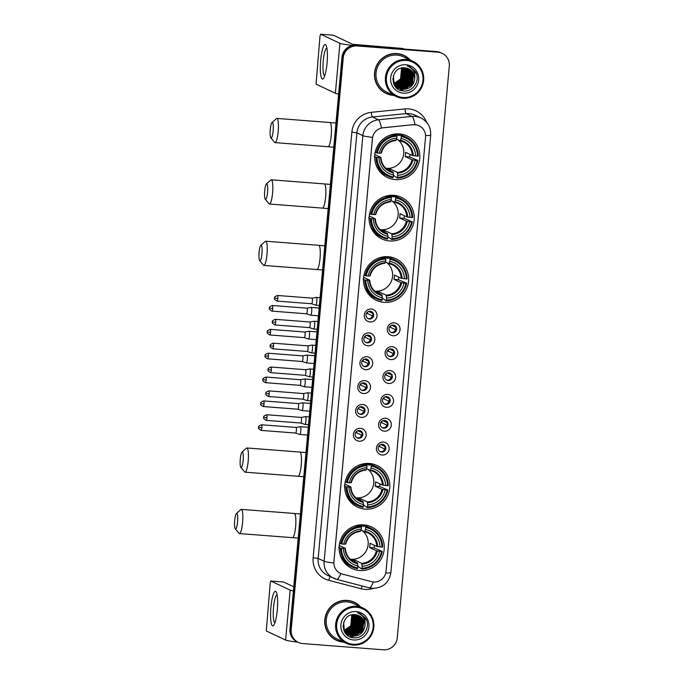 <?xml version="1.0" encoding="UTF-8"?>
<svg xmlns="http://www.w3.org/2000/svg" width="684" height="684" viewBox="0 0 684 684"><rect width="100%" height="100%" fill="white"/><g stroke="black" fill="none" stroke-linecap="round" stroke-linejoin="round"><path stroke-width="1.03" d="M363.768 524.876A22.974 22.495 115.2 0 0 339.922 541.95A22.974 22.495 115.2 0 0 351.901 568.481A22.974 22.495 115.2 0 0 359.613 570.516A22.974 22.495 115.2 0 0 383.45 553.441A22.974 22.495 115.2 0 0 371.472 526.911A22.974 22.495 115.2 0 0 363.768 524.876M393.753 195.325A22.974 22.495 115.2 0 0 369.916 212.391A22.974 22.495 115.2 0 0 381.894 238.921A22.974 22.495 115.2 0 0 389.606 240.965A22.974 22.495 115.2 0 0 413.444 223.89A22.974 22.495 115.2 0 0 401.465 197.36A22.974 22.495 115.2 0 0 393.753 195.325M388.17 256.722A22.974 22.495 115.2 0 0 364.333 273.788A22.974 22.495 115.2 0 0 376.311 300.327A22.974 22.495 115.2 0 0 384.015 302.362A22.974 22.495 115.2 0 0 407.852 285.288A22.974 22.495 115.2 0 0 395.874 258.757A22.974 22.495 115.2 0 0 388.17 256.722M369.351 463.478A22.974 22.495 115.2 0 0 345.514 480.544A22.974 22.495 115.2 0 0 357.493 507.083A22.974 22.495 115.2 0 0 365.196 509.118A22.974 22.495 115.2 0 0 389.042 492.044A22.974 22.495 115.2 0 0 377.064 465.513A22.974 22.495 115.2 0 0 369.351 463.478M399.345 133.927A22.974 22.495 115.2 0 0 375.507 150.993A22.974 22.495 115.2 0 0 387.486 177.524A22.974 22.495 115.2 0 0 395.19 179.567A22.974 22.495 115.2 0 0 419.027 162.493A22.974 22.495 115.2 0 0 407.048 135.962A22.974 22.495 115.2 0 0 399.345 133.927M370.053 321.967A6.498 6.37 -64.8 0 1 364.281 315.016A6.498 6.37 -64.8 0 1 371.232 309.048A6.498 6.37 -64.8 0 1 377.004 315.999A6.498 6.37 -64.8 0 1 370.053 321.967M370.198 311.254A3.899 3.822 115.2 0 0 368.189 318.659A3.899 3.822 115.2 0 0 373.541 316.111A3.899 3.822 115.2 0 0 370.198 311.254M367.881 345.822A6.498 6.37 -64.8 0 1 362.11 338.871A6.498 6.37 -64.8 0 1 369.061 332.903A6.498 6.37 -64.8 0 1 374.832 339.854A6.498 6.37 -64.8 0 1 367.881 345.822M368.026 335.109A3.899 3.822 115.2 0 0 366.017 342.513A3.899 3.822 115.2 0 0 371.369 339.965A3.899 3.822 115.2 0 0 368.026 335.109M365.718 369.668A6.498 6.37 -64.8 0 1 359.938 362.725A6.498 6.37 -64.8 0 1 366.889 356.757A6.498 6.37 -64.8 0 1 372.669 363.7A6.498 6.37 -64.8 0 1 365.718 369.668M365.854 358.963A3.899 3.822 115.2 0 0 363.845 366.368A3.899 3.822 115.2 0 0 369.198 363.811A3.899 3.822 115.2 0 0 365.854 358.963M363.546 393.522A6.498 6.37 -64.8 0 1 357.766 386.571A6.498 6.37 -64.8 0 1 364.717 380.612A6.498 6.37 -64.8 0 1 370.497 387.554A6.498 6.37 -64.8 0 1 363.546 393.522M363.691 382.818A3.899 3.822 115.2 0 0 361.674 390.222A3.899 3.822 115.2 0 0 367.034 387.666A3.899 3.822 115.2 0 0 363.691 382.818M361.374 417.377A6.498 6.37 -64.8 0 1 355.594 410.426A6.498 6.37 -64.8 0 1 362.546 404.458A6.498 6.37 -64.8 0 1 368.325 411.409A6.498 6.37 -64.8 0 1 361.374 417.377M361.52 406.672A3.899 3.822 115.2 0 0 359.502 414.077A3.899 3.822 115.2 0 0 364.863 411.52A3.899 3.822 115.2 0 0 361.52 406.672M359.203 441.231A6.498 6.37 -64.8 0 1 353.423 434.28A6.498 6.37 -64.8 0 1 360.374 428.312A6.498 6.37 -64.8 0 1 366.154 435.263A6.498 6.37 -64.8 0 1 359.203 441.231M359.348 430.527A3.899 3.822 115.2 0 0 357.33 437.931A3.899 3.822 115.2 0 0 362.691 435.375A3.899 3.822 115.2 0 0 359.348 430.527M393.069 335.75A6.498 6.37 -64.8 0 1 387.289 328.799A6.498 6.37 -64.8 0 1 394.24 322.831A6.498 6.37 -64.8 0 1 400.02 329.782A6.498 6.37 -64.8 0 1 393.069 335.75M393.214 325.045A3.899 3.822 115.2 0 0 391.197 332.45A3.899 3.822 115.2 0 0 396.558 329.893A3.899 3.822 115.2 0 0 393.214 325.045M390.897 359.604A6.498 6.37 -64.8 0 1 385.118 352.653A6.498 6.37 -64.8 0 1 392.069 346.685A6.498 6.37 -64.8 0 1 397.849 353.637A6.498 6.37 -64.8 0 1 390.897 359.604M391.043 348.9A3.899 3.822 115.2 0 0 389.025 356.304A3.899 3.822 115.2 0 0 394.386 353.748A3.899 3.822 115.2 0 0 391.043 348.9M388.726 383.459A6.498 6.37 -64.8 0 1 382.946 376.508A6.498 6.37 -64.8 0 1 389.906 370.54A6.498 6.37 -64.8 0 1 395.677 377.491A6.498 6.37 -64.8 0 1 388.726 383.459M388.871 372.754A3.899 3.822 115.2 0 0 386.853 380.159A3.899 3.822 115.2 0 0 392.214 377.602A3.899 3.822 115.2 0 0 388.871 372.754M386.554 407.313A6.498 6.37 -64.8 0 1 380.783 400.362A6.498 6.37 -64.8 0 1 387.734 394.394A6.498 6.37 -64.8 0 1 393.505 401.346A6.498 6.37 -64.8 0 1 386.554 407.313M386.699 396.6A3.899 3.822 115.2 0 0 384.69 404.005A3.899 3.822 115.2 0 0 390.042 401.457A3.899 3.822 115.2 0 0 386.699 396.6M384.382 431.168A6.498 6.37 -64.8 0 1 378.611 424.217A6.498 6.37 -64.8 0 1 385.562 418.249A6.498 6.37 -64.8 0 1 391.333 425.2A6.498 6.37 -64.8 0 1 384.382 431.168M384.528 420.455A3.899 3.822 115.2 0 0 382.518 427.859A3.899 3.822 115.2 0 0 387.871 425.311A3.899 3.822 115.2 0 0 384.528 420.455M382.211 455.014A6.498 6.37 -64.8 0 1 376.439 448.071A6.498 6.37 -64.8 0 1 383.391 442.103A6.498 6.37 -64.8 0 1 389.162 449.055A6.498 6.37 -64.8 0 1 382.211 455.014M382.356 444.309A3.899 3.822 115.2 0 0 380.347 451.714A3.899 3.822 115.2 0 0 385.699 449.166A3.899 3.822 115.2 0 0 382.356 444.309M371.104 311.442A3.899 3.822 -64.8 0 1 367.795 318.453M368.933 335.288A3.899 3.822 -64.8 0 1 365.632 342.308M366.761 359.143A3.899 3.822 -64.8 0 1 363.461 366.154M364.589 382.997A3.899 3.822 -64.8 0 1 361.289 390.008M362.417 406.852A3.899 3.822 -64.8 0 1 359.117 413.863M360.246 430.706A3.899 3.822 -64.8 0 1 356.945 437.717M394.112 325.225A3.899 3.822 -64.8 0 1 390.812 332.236M391.941 349.079A3.899 3.822 -64.8 0 1 388.64 356.09M389.769 372.934A3.899 3.822 -64.8 0 1 386.469 379.945M387.597 396.788A3.899 3.822 -64.8 0 1 384.297 403.799M385.434 420.643A3.899 3.822 -64.8 0 1 382.125 427.654M383.262 444.489A3.899 3.822 -64.8 0 1 379.962 451.5M413.127 124.762A11.705 11.457 -64.8 0 1 425.534 137.245L386.032 571.251A11.705 11.457 -64.8 0 1 371.549 581.665L342.333 574.056A11.705 11.457 -64.8 0 1 333.912 561.88L372.438 138.501A11.705 11.457 -64.8 0 1 382.946 127.78L413.016 124.702L416.753 124.967M410.391 60.089A21.024 20.588 115.2 0 0 404.09 55.447A21.024 20.588 115.2 0 0 397.036 53.583A21.024 20.588 115.2 0 0 375.217 69.204A21.024 20.588 115.2 0 0 386.178 93.486A21.024 20.588 115.2 0 0 393.232 95.35A21.024 20.588 115.2 0 0 393.779 95.384M385.861 93.332A21.024 20.588 115.2 0 0 391.915 94.99M360.622 606.913A21.024 20.588 115.2 0 0 354.329 602.271A21.024 20.588 115.2 0 0 347.275 600.407A21.024 20.588 115.2 0 0 325.456 616.028A21.024 20.588 115.2 0 0 336.417 640.301A21.024 20.588 115.2 0 0 343.471 642.165A21.024 20.588 115.2 0 0 344.009 642.199M336.101 640.156A21.024 20.588 115.2 0 0 342.154 641.806M400.858 90.322A17.553 17.186 115.2 0 0 401.841 89.878M402.012 89.784A17.553 17.186 115.2 0 0 402.859 89.33L399.182 88.347L394.035 83.174L393.394 75.599M402.979 89.253A17.553 17.186 115.2 0 0 403.44 88.98M403.62 88.86A17.553 17.186 115.2 0 0 404.304 88.398M404.577 88.193A17.553 17.186 115.2 0 0 405.603 87.372M406.031 86.988A17.553 17.186 115.2 0 0 406.561 86.475M407.125 85.885A17.553 17.186 115.2 0 0 407.758 85.141M408.647 83.952A17.553 17.186 115.2 0 0 411.229 78.164M411.52 76.762A17.553 17.186 115.2 0 0 411.683 75.454M411.759 73.812A17.553 17.186 115.2 0 0 411.708 72.598M411.683 72.282A17.553 17.186 115.2 0 0 411.597 71.538M411.571 71.341A17.553 17.186 115.2 0 0 411.494 70.88M410.682 67.844A17.553 17.186 115.2 0 0 410.511 67.391M351.089 637.137A17.553 17.186 115.2 0 0 352.072 636.693M352.251 636.607A17.553 17.186 115.2 0 0 353.089 636.146M353.218 636.077A17.553 17.186 115.2 0 0 353.671 635.795M353.859 635.675A17.553 17.186 115.2 0 0 354.534 635.214M354.816 635.017A17.553 17.186 115.2 0 0 355.842 634.188M356.27 633.803A17.553 17.186 115.2 0 0 356.8 633.29M357.356 632.7A17.553 17.186 115.2 0 0 357.997 631.956M358.878 630.768A17.553 17.186 115.2 0 0 361.468 624.988M361.759 623.577A17.553 17.186 115.2 0 0 361.921 622.269M361.99 620.627A17.553 17.186 115.2 0 0 361.947 619.413M361.921 619.097A17.553 17.186 115.2 0 0 361.836 618.362M361.81 618.165A17.553 17.186 115.2 0 0 361.733 617.695M360.921 614.659A17.553 17.186 115.2 0 0 360.75 614.206M442.112 53.326A13.005 12.731 115.2 0 0 437.751 52.172L357.142 45.956A13.005 12.731 115.2 0 0 343.24 57.892L291.204 629.682A13.005 12.731 115.2 0 0 302.756 643.576L383.365 649.8A13.005 12.731 115.2 0 0 397.267 637.864L449.303 66.074A13.005 12.731 115.2 0 0 442.112 53.326L441.479 53.027A13.005 12.731 115.2 0 0 437.119 51.873L356.509 45.657A13.005 12.731 115.2 0 0 342.607 57.593L290.563 629.383A13.005 12.731 115.2 0 0 297.754 642.122A17.339 1.223 -174.8 0 1 285.613 640.07L266.29 630.973L270.24 582.99L270.804 581.015L283.535 581.999L293.778 586.812M336.613 579.322A17.339 16.98 -64.8 0 1 324.131 561.273A15.168 1.069 -174.8 0 0 333.783 562.966L372.523 137.356A15.168 1.069 5.2 0 1 362.862 135.663A17.339 16.98 -64.8 0 1 378.432 119.785A15.168 2.651 84.3 0 1 381.373 127.976L413.016 124.702M359.134 605.733A21.024 20.588 115.2 0 0 354.004 602.117M408.904 58.918A21.024 20.588 115.2 0 0 403.774 55.301M350.003 636.795A17.339 16.98 115.2 0 0 351.807 635.966A17.339 16.98 115.2 0 1 350.003 636.795M352.294 635.692A17.339 16.98 115.2 0 0 352.747 635.427A17.339 16.98 115.2 0 1 352.294 635.692M353.029 635.248A17.339 16.98 115.2 0 0 353.594 634.872A17.339 16.98 115.2 0 1 353.029 635.248M353.867 634.675A17.339 16.98 115.2 0 0 354.885 633.88A17.339 16.98 115.2 0 1 353.867 634.675M356.261 632.58A17.339 16.98 115.2 0 0 357.014 631.742A17.339 16.98 115.2 0 1 356.261 632.58M357.86 630.648A17.339 16.98 115.2 0 0 360.716 624.27A17.339 16.98 115.2 0 1 357.86 630.648M360.955 622.944A17.339 16.98 115.2 0 0 361.143 620.619A17.339 16.98 115.2 0 1 360.955 622.944M361.135 620.097A17.339 16.98 115.2 0 0 361.075 618.9A17.339 16.98 115.2 0 1 361.135 620.097M361.049 618.601A17.339 16.98 115.2 0 0 360.955 617.874A17.339 16.98 115.2 0 1 361.049 618.601M359.895 613.941A17.339 16.98 115.2 0 0 359.698 613.48A17.339 16.98 115.2 0 1 359.895 613.941M399.764 89.972A17.339 16.98 115.2 0 0 401.568 89.142A17.339 16.98 115.2 0 1 399.764 89.972M402.064 88.877A17.339 16.98 115.2 0 0 402.508 88.612A17.339 16.98 115.2 0 1 402.064 88.877M402.791 88.433A17.339 16.98 115.2 0 0 403.363 88.056A17.339 16.98 115.2 0 1 402.791 88.433M403.637 87.86A17.339 16.98 115.2 0 0 404.654 87.065A17.339 16.98 115.2 0 1 403.637 87.86M406.031 85.765A17.339 16.98 115.2 0 0 406.783 84.927A17.339 16.98 115.2 0 1 406.031 85.765M407.63 83.824A17.339 16.98 115.2 0 0 410.477 77.454A17.339 16.98 115.2 0 1 407.63 83.824M410.725 76.129A17.339 16.98 115.2 0 0 410.904 73.804A17.339 16.98 115.2 0 1 410.725 76.129M410.904 73.273A17.339 16.98 115.2 0 0 410.845 72.085A17.339 16.98 115.2 0 1 410.904 73.273M410.81 71.777A17.339 16.98 115.2 0 0 410.725 71.059A17.339 16.98 115.2 0 1 410.81 71.777M409.656 67.126A17.339 16.98 115.2 0 0 409.468 66.664A17.339 16.98 115.2 0 1 409.656 67.126M355.868 45.358A13.005 12.731 115.2 0 0 341.966 57.285L289.93 629.083A13.005 12.731 115.2 0 0 297.121 641.823L297.754 642.122A13.005 12.731 115.2 0 1 290.563 629.383L342.607 57.593A13.005 12.731 115.2 0 1 356.509 45.657L437.119 51.873A13.005 12.731 115.2 0 1 441.479 53.027L440.847 52.728A13.005 12.731 115.2 0 0 436.477 51.574L355.868 45.358L357.142 45.956M350.687 637.069A17.339 16.98 115.2 0 0 351.414 636.761M351.576 636.693A17.339 16.98 115.2 0 0 352.722 636.111M353.414 635.71A17.339 16.98 115.2 0 0 354.038 635.308M354.286 635.137A17.339 16.98 115.2 0 0 355.218 634.427M355.603 634.111A17.339 16.98 115.2 0 0 357.108 632.657M357.8 631.862A17.339 16.98 115.2 0 0 361.562 623.475M361.691 622.466A17.339 16.98 115.2 0 0 361.776 620.662M361.768 620.029A17.339 16.98 115.2 0 0 361.691 618.952M361.656 618.678A17.339 16.98 115.2 0 0 361.571 618.02M360.596 614.42A17.339 16.98 115.2 0 0 360.331 613.762L357.433 612.796C363.435 615.258 365.914 619.755 364.88 626.296A10.833 10.611 115.2 0 0 355.252 614.711C340.709 612.659 338.905 637.078 353.423 637.719C363.512 639.326 371.224 626.416 365.478 618.199L360.323 613.753M400.456 90.254A17.339 16.98 115.2 0 0 401.183 89.946M401.337 89.878A17.339 16.98 115.2 0 0 402.491 89.296M403.184 88.886A17.339 16.98 115.2 0 0 403.799 88.492M404.047 88.313A17.339 16.98 115.2 0 0 404.979 87.612M405.364 87.295A17.339 16.98 115.2 0 0 406.877 85.842M407.57 85.038A17.339 16.98 115.2 0 0 411.323 76.659M411.452 75.65A17.339 16.98 115.2 0 0 411.546 73.846M411.529 73.205A17.339 16.98 115.2 0 0 411.452 72.136M411.426 71.863A17.339 16.98 115.2 0 0 411.332 71.204M410.366 67.596A17.339 16.98 115.2 0 0 410.092 66.938L407.202 65.98C413.196 68.434 415.675 72.94 414.641 79.481A10.833 10.611 115.2 0 0 405.022 67.896C390.47 65.844 388.666 90.254 403.184 90.904C413.281 92.511 420.985 79.6 415.239 71.384L410.084 66.938M320.676 60.286A17.339 3.292 94.4 0 1 326.217 45.589A17.339 3.292 94.4 0 1 327.037 63.287A17.339 3.292 94.4 0 1 323.703 78.156A17.339 3.292 94.4 0 1 320.676 60.286M326.901 48.111A13.868 2.633 -85.6 0 0 326.884 48.111A13.868 2.633 -85.6 0 0 323.276 60.739A13.868 2.633 -85.6 0 0 324.755 75.77A13.868 2.633 -85.6 0 0 324.763 75.77M352.995 45.46A17.339 1.223 -174.8 0 1 339.922 43.306L320.599 34.209L320.001 36.175L316.051 84.158L335.374 93.255L339.922 43.306M338.623 94.067A17.339 1.223 -174.8 0 1 335.374 93.255M333.33 35.192L320.599 34.209L333.33 35.192L352.653 44.289L402.047 48.41A2.163 2.12 -64.8 0 1 402.414 48.479L404.996 49.145M402.996 97.479A18.639 18.254 115.2 0 0 422.926 80.37A18.639 18.254 115.2 0 0 406.364 60.449A18.639 18.254 115.2 0 0 386.434 77.549A18.639 18.254 115.2 0 0 402.996 97.479M402.756 98.265A19.503 19.101 115.2 0 0 412.828 61.235A19.503 19.101 115.2 0 0 386.041 74A19.503 19.101 115.2 0 0 402.756 98.265M412.828 61.235L403.44 56.823A19.503 19.101 115.2 0 0 376.662 69.588A19.503 19.101 115.2 0 0 386.828 92.118L396.216 96.529M409.861 59.841A20.802 20.375 115.2 0 0 403.996 55.643L403.363 55.344A20.802 20.375 115.2 0 0 397.72 53.651M403.996 55.643A20.802 20.375 115.2 0 0 397.019 53.805A20.802 20.375 115.2 0 0 375.422 69.264A20.802 20.375 115.2 0 0 386.272 93.289A20.802 20.375 115.2 0 0 393.24 95.136M405.279 67.921L407.416 71.025L406.305 81.721L396.25 86.312M405.159 67.904L407.219 70.931L406.108 81.627L396.173 86.227M405.74 67.972L408.211 71.392L407.1 82.097L396.592 86.629M405.621 67.964L408.015 71.307L406.903 82.003L396.506 86.552M406.193 68.049L409.006 71.769L407.895 82.473L398.088 87.082L396.934 86.928M406.082 68.032L408.81 71.675L407.698 82.379L397.891 86.988L396.848 86.851M406.638 68.152L409.801 72.145L408.69 82.85L398.883 87.458L397.293 87.201M396.66 86.996L396.01 86.817M406.527 68.126L409.605 72.051L408.493 82.755L398.687 87.364L397.199 87.133M407.074 68.263L410.597 72.521L409.485 83.226L399.678 87.834L397.652 87.466M397.122 87.304L395.096 86.227M396.609 87.099L396.002 86.851M406.963 68.229L410.4 72.427L409.288 83.132L399.482 87.74L397.558 87.407M407.502 68.391L411.392 72.897L410.28 83.593L400.473 88.21L398.02 87.714M397.823 87.62L397.199 87.407M407.39 68.357L411.195 72.803L410.084 83.499L400.277 88.116L397.926 87.655M407.921 68.545L412.187 73.265L411.075 83.97L401.269 88.578L398.404 87.945M407.818 68.503L411.99 73.171L410.879 83.875L401.072 88.484L397.994 87.783M398.199 87.851L394.608 85.509M397.789 87.689L394.771 85.757M408.331 68.708L412.982 73.641L411.871 84.346L402.064 88.954L398.789 88.15M408.228 68.665L412.785 73.547L411.674 84.252L401.867 88.86L398.387 87.971L393.591 83.491M398.584 88.056L393.907 84.235M408.63 68.845L413.581 73.923L412.469 84.628L402.662 89.236L398.977 88.253L393.83 83.08L392.813 78.84M401.688 68.049L400.738 79.105L394.181 83.482M401.551 68.084L400.542 79.011L394.121 83.362M402.235 67.955L402.645 68.776L401.534 79.481L394.437 83.97M402.098 67.972L401.337 79.387L394.377 83.85M402.765 67.887L403.44 69.152L402.329 79.848L394.711 84.414M402.637 67.896L403.244 69.058L402.132 79.754L394.642 84.303M403.286 67.844L404.235 69.529L403.124 80.225L395.001 84.842M403.158 67.853L404.039 69.435L402.927 80.131L394.924 84.739M403.799 67.827L405.031 69.896L403.919 80.601L395.301 85.243M403.671 67.836L404.834 69.802L403.722 80.507L395.224 85.141M404.304 67.836L405.826 70.272L404.714 80.977L395.608 85.62M404.176 67.836L405.629 70.178L404.518 80.883L395.523 85.526M404.8 67.87L406.621 70.649L405.509 81.353L395.925 85.979M404.671 67.861L406.424 70.555L405.313 81.259L395.839 85.885M414.641 79.481C413.358 85.936 409.425 89.219 402.859 89.33M405.971 64.749A14.304 14.005 115.2 0 0 390.675 77.882A14.304 14.005 115.2 0 0 403.389 93.169A14.304 14.005 115.2 0 0 418.676 80.045A14.304 14.005 115.2 0 0 405.971 64.749M401.935 67.682L400.773 80.114M380.731 89.724A20.802 20.375 115.2 0 0 385.639 92.99L386.272 93.289M410.272 67.032L416.376 73.727M410.545 84.662L406.441 88.245M409.75 84.286L405.646 87.868M408.955 83.91L404.851 87.501M404.107 87.885L402.594 88.501M409.639 69.871L409.938 70.546M410.067 70.871L410.528 72.367M410.691 73.154L410.537 78.489M408.16 83.534L404.056 87.124M403.312 87.509L401.799 88.125M408.844 69.494L409.143 70.17M409.271 70.495L409.733 71.991M409.896 72.778L409.742 78.113M407.365 83.166L403.261 86.748M402.517 87.133L401.004 87.757M400.653 87.868L399.901 88.074M399.037 88.253L397.233 88.441M408.049 69.118L408.348 69.802M408.476 70.127L408.938 71.623M409.1 72.41L408.947 77.737M410.075 73.316L407.741 82.832L403.799 86.535M409.28 72.94L406.946 82.456L403.004 86.158M270.274 129.515A7.798 1.479 -85.6 0 0 270.83 137.8A7.798 1.479 -85.6 0 0 273.138 130.866A7.798 1.479 -85.6 0 0 272.01 122.539A7.798 1.479 -85.6 0 0 270.274 129.515M272.01 122.539L276.421 118.614A12.132 2.308 94.4 0 1 276.883 118.418A12.132 2.308 94.4 0 1 278.174 131.567A12.132 2.308 94.4 0 1 275.011 142.623A12.132 2.308 94.4 0 1 274.583 142.357L270.83 137.8M385.827 168.255A16.04 15.706 115.2 0 0 397.814 139.707M386.588 168.914A16.04 15.706 115.2 0 0 390.478 169.17L397.31 172.394L397.712 175.292A18.639 18.254 115.2 0 0 415.188 160.295L417.154 160.449A20.631 20.204 115.2 0 1 397.532 177.284L397.293 178.079A21.495 21.05 115.2 0 0 417.847 160.441L417.154 160.449M376.987 157.346L375.978 157.209A21.495 21.05 115.2 0 0 387.956 176.121A21.495 21.05 115.2 0 0 393.052 177.755L393.291 176.959A20.631 20.204 115.2 0 1 376.987 157.346L378.953 157.5A18.639 18.254 115.2 0 0 393.471 174.967L393.069 172.06L386.862 169.136M374.832 154.55L380.877 157.397L378.953 157.5M395.668 133.944L399.251 135.629L399.465 134.782L401.166 135.586L401.243 136.526A20.631 20.204 115.2 0 1 417.548 156.14L418.24 156.132A21.495 21.05 115.2 0 0 406.262 137.219A21.495 21.05 115.2 0 0 401.166 135.586M417.548 156.14L412.375 155.49L405.544 152.275A16.04 15.706 -64.8 0 1 405.15 156.576L409.639 156.927A20.588 20.161 115.2 0 0 409.981 154.362M409.639 156.927L417.847 160.441M397.293 178.079L393.445 175.318M374.276 156.405L374.704 156.251M375.772 164.117A21.495 21.05 115.2 0 0 386.246 175.318L387.956 176.121M375.183 152.344L377.38 153.036A20.631 20.204 115.2 0 1 397.002 136.202L396.925 135.261L395.215 134.457A21.495 21.05 115.2 0 0 389.256 135.483M375.978 157.209L374.695 156.602M396.925 135.261A21.495 21.05 115.2 0 0 376.371 152.9M397.532 177.284L397.712 175.292M393.471 174.967L393.291 176.959M397.002 136.202L396.823 138.194A18.639 18.254 115.2 0 0 379.346 153.19L377.38 153.036M415.188 160.295L411.982 159.791L405.15 156.576M379.346 153.19L380.92 153.173A16.672 16.322 115.2 0 1 396.284 139.989L396.823 138.194M380.877 157.397L380.535 157.474A16.672 16.322 115.2 0 0 393.291 172.83M393.462 134.577L392.975 134.346M406.262 137.219L404.56 136.415A21.495 21.05 115.2 0 0 399.465 134.782M415.581 155.986A18.639 18.254 115.2 0 0 401.063 138.519L401.243 136.526M401.063 138.519L400.183 140.819L396.549 139.108M413.281 155.67A16.672 16.322 115.2 0 0 400.525 140.314L400.183 140.819L403.457 141.93A16.04 15.706 115.2 0 0 400.217 140.827M390.333 170.778L390.478 169.17M381.98 172.625A22.538 22.068 -64.8 0 1 381.313 172.582A22.538 22.068 -64.8 0 1 380.663 172.522M397.797 133.859L398.156 134.406M398.849 133.893A22.538 22.068 -64.8 0 1 399.764 134.842M264.682 190.922A7.798 1.479 -85.6 0 0 265.247 199.198A7.798 1.479 -85.6 0 0 267.547 192.264A7.798 1.479 -85.6 0 0 266.418 183.936A7.798 1.479 -85.6 0 0 264.682 190.922M266.418 183.936L270.83 180.012A12.132 2.308 94.4 0 1 271.291 179.815A12.132 2.308 94.4 0 1 272.591 192.965A12.132 2.308 94.4 0 1 269.428 204.02A12.132 2.308 94.4 0 1 269 203.755L265.247 199.198M380.244 229.653A16.04 15.706 115.2 0 0 392.231 201.105M380.997 230.32A16.04 15.706 115.2 0 0 384.887 230.568L391.727 233.791L392.129 236.698A18.639 18.254 115.2 0 0 409.605 221.693L411.571 221.847A20.631 20.204 115.2 0 1 391.949 238.69L391.71 239.477A21.495 21.05 115.2 0 0 412.264 221.838L411.571 221.847M371.403 218.743L370.386 218.606A21.495 21.05 115.2 0 0 382.365 237.519A21.495 21.05 115.2 0 0 387.469 239.152L387.708 238.357A20.631 20.204 115.2 0 1 371.403 218.743L373.361 218.897A18.639 18.254 115.2 0 0 387.888 236.365L387.477 233.458L381.279 230.542M369.24 215.947L375.285 218.794L373.361 218.897M390.077 195.342L393.668 197.035L393.873 196.18L395.574 196.983L395.66 197.924A20.631 20.204 115.2 0 1 411.956 217.538L412.657 217.529A21.495 21.05 115.2 0 0 400.679 198.617A21.495 21.05 115.2 0 0 395.574 196.983M411.956 217.538L406.792 216.888L399.952 213.673A16.04 15.706 -64.8 0 1 399.567 217.974L404.047 218.324A20.588 20.161 115.2 0 0 404.389 215.759M404.047 218.324L412.264 221.838M391.71 239.477L387.854 236.715M368.685 217.803L369.112 217.649M370.189 225.515A21.495 21.05 115.2 0 0 380.663 236.715L382.365 237.519M369.591 213.741L371.797 214.443A20.631 20.204 115.2 0 1 391.41 197.599L391.333 196.659L389.632 195.855A21.495 21.05 115.2 0 0 383.673 196.881M370.386 218.606L369.103 217.999M391.333 196.659A21.495 21.05 115.2 0 0 370.779 214.297M391.949 238.69L392.129 236.698M387.888 236.365L387.708 238.357M391.41 197.599L391.231 199.591A18.639 18.254 115.2 0 0 373.755 214.588L371.797 214.443M409.605 221.693L406.399 221.197L399.567 217.974M373.755 214.588L375.336 214.571A16.672 16.322 115.2 0 1 390.692 201.387L391.231 199.591M375.285 218.794L374.943 218.871A16.672 16.322 115.2 0 0 387.7 234.227M387.871 195.975L387.392 195.744M400.679 198.617L398.977 197.813A21.495 21.05 115.2 0 0 393.873 196.18M409.998 217.384A18.639 18.254 115.2 0 0 395.472 199.916L395.66 197.924M395.472 199.916L394.6 202.216L390.957 200.506M407.698 217.067A16.672 16.322 115.2 0 0 394.933 201.712L394.6 202.216M384.741 232.175L384.887 230.568M376.388 234.022A22.538 22.068 -64.8 0 1 375.73 233.979A22.538 22.068 -64.8 0 1 375.071 233.919M392.214 195.256L392.565 195.804M393.257 195.291A22.538 22.068 -64.8 0 1 394.172 196.24M259.099 252.319A7.798 1.479 -85.6 0 0 259.655 260.595A7.798 1.479 -85.6 0 0 261.963 253.661A7.798 1.479 -85.6 0 0 260.835 245.334A7.798 1.479 -85.6 0 0 259.099 252.319M260.835 245.334L265.247 241.409A12.132 2.308 94.4 0 1 265.708 241.221A12.132 2.308 94.4 0 1 266.999 254.362A12.132 2.308 94.4 0 1 263.836 265.418A12.132 2.308 94.4 0 1 263.408 265.153L259.655 260.595M374.652 291.051A16.04 15.706 115.2 0 0 386.64 262.502M375.413 291.717A16.04 15.706 115.2 0 0 379.304 291.965L386.135 295.189L386.537 298.096A18.639 18.254 115.2 0 0 404.013 283.091L405.98 283.244A20.631 20.204 115.2 0 1 386.357 300.088L386.118 300.874A21.495 21.05 115.2 0 0 406.672 283.236L405.98 283.244M365.812 280.141L364.803 280.004A21.495 21.05 115.2 0 0 376.773 298.917A21.495 21.05 115.2 0 0 381.877 300.55L382.117 299.754A20.631 20.204 115.2 0 1 365.812 280.141L367.778 280.295A18.639 18.254 115.2 0 0 382.296 297.762L381.894 294.855L375.687 291.94M363.657 277.345L369.702 280.192L367.778 280.295M384.493 256.739L388.076 258.432L388.29 257.577L389.991 258.381L390.068 259.322A20.631 20.204 115.2 0 1 406.373 278.935L407.065 278.927A21.495 21.05 115.2 0 0 395.087 260.014A21.495 21.05 115.2 0 0 389.991 258.381M406.373 278.935L401.2 278.285L394.369 275.071A16.04 15.706 -64.8 0 1 393.975 279.371L398.464 279.722A20.588 20.161 115.2 0 0 398.806 277.157M398.464 279.722L406.672 283.236M386.118 300.874L382.262 298.113M363.101 279.2L363.529 279.046M364.598 286.912A21.495 21.05 115.2 0 0 375.071 298.113L376.773 298.917M364.008 275.139L366.205 275.84A20.631 20.204 115.2 0 1 385.827 258.997L385.742 258.056L384.04 257.252A21.495 21.05 115.2 0 0 378.081 258.278M364.803 280.004L363.52 279.397M385.742 258.056A21.495 21.05 115.2 0 0 365.196 275.695M386.357 300.088L386.537 298.096M382.296 297.762L382.117 299.754M385.827 258.997L385.648 260.989A18.639 18.254 115.2 0 0 368.172 275.985L366.205 275.84M404.013 283.091L400.807 282.595L393.975 279.371M368.172 275.985L369.745 275.968A16.672 16.322 115.2 0 1 385.109 262.784L385.648 260.989M369.702 280.192L369.351 280.278A16.672 16.322 115.2 0 0 382.117 295.625M382.288 257.372L381.8 257.141M395.087 260.014L393.386 259.21A21.495 21.05 115.2 0 0 388.29 257.577M404.406 278.79A18.639 18.254 115.2 0 0 389.889 261.314L390.068 259.322M389.889 261.314L389.008 263.614L385.366 261.904M402.106 278.465A16.672 16.322 115.2 0 0 389.35 263.109L389.008 263.614M379.158 293.573L379.304 291.965M370.805 295.42A22.538 22.068 -64.8 0 1 370.138 295.377A22.538 22.068 -64.8 0 1 369.488 295.317M386.622 256.654L386.982 257.201M387.674 256.688A22.538 22.068 -64.8 0 1 388.589 257.637M240.281 459.075A7.798 1.479 -85.6 0 0 240.836 467.36A7.798 1.479 -85.6 0 0 243.145 460.418A7.798 1.479 -85.6 0 0 242.016 452.09A7.798 1.479 -85.6 0 0 240.281 459.075M242.016 452.09L246.428 448.165A12.132 2.308 94.4 0 1 246.89 447.977A12.132 2.308 94.4 0 1 248.181 461.127A12.132 2.308 94.4 0 1 245.026 472.174A12.132 2.308 94.4 0 1 244.598 471.909L240.836 467.36M355.842 497.807A16.04 15.706 115.2 0 0 367.821 469.258M356.595 498.474A16.04 15.706 115.2 0 0 360.485 498.73L367.317 501.945L367.727 504.852A18.639 18.254 115.2 0 0 385.203 489.847L387.161 490A20.631 20.204 115.2 0 1 367.539 506.844L367.308 507.631A21.495 21.05 115.2 0 0 387.854 489.992L387.161 490M346.993 486.897L345.984 486.76A21.495 21.05 115.2 0 0 357.963 505.673A21.495 21.05 115.2 0 0 363.059 507.306L363.298 506.519A20.631 20.204 115.2 0 1 346.993 486.897L348.96 487.051A18.639 18.254 115.2 0 0 363.478 504.518L363.076 501.62L356.868 498.696M344.839 484.101L350.883 486.948L348.96 487.051M365.675 463.495L369.257 465.188L369.471 464.342L371.173 465.137L371.25 466.078A20.631 20.204 115.2 0 1 387.554 485.691L388.247 485.683A21.495 21.05 115.2 0 0 376.277 466.77A21.495 21.05 115.2 0 0 371.173 465.137M387.554 485.691L382.382 485.041L375.55 481.827A16.04 15.706 -64.8 0 1 375.157 486.136L379.646 486.478A20.588 20.161 115.2 0 0 379.988 483.913M379.646 486.478L387.854 489.992M367.308 507.631L363.452 504.869M344.283 485.956L344.71 485.811M345.788 493.668A21.495 21.05 115.2 0 0 356.261 504.869L357.963 505.673M345.189 481.895L347.387 482.596A20.631 20.204 115.2 0 1 367.009 465.753L366.932 464.812L365.23 464.009A21.495 21.05 115.2 0 0 359.262 465.034M345.984 486.76L344.702 486.153M366.932 464.812A21.495 21.05 115.2 0 0 346.378 482.451M367.539 506.844L367.727 504.852M363.478 504.518L363.298 506.519M367.009 465.753L366.829 467.745A18.639 18.254 115.2 0 0 349.353 482.75L347.387 482.596M385.203 489.847L381.988 489.351L375.157 486.136M349.353 482.75L350.935 482.724A16.672 16.322 115.2 0 1 366.291 469.54L366.829 467.745M350.883 486.948L350.541 487.034A16.672 16.322 115.2 0 0 363.298 502.381M363.469 464.128L362.982 463.906M376.277 466.77L374.576 465.975A21.495 21.05 115.2 0 0 369.471 464.342M385.588 485.546A18.639 18.254 115.2 0 0 371.07 468.07L371.25 466.078M371.07 468.07L370.189 470.378L366.556 468.66M383.288 485.221A16.672 16.322 115.2 0 0 370.531 469.874L370.189 470.378M360.34 500.329L360.485 498.73M351.986 502.176A22.538 22.068 -64.8 0 1 351.319 502.133A22.538 22.068 -64.8 0 1 350.67 502.073M367.812 463.41L368.163 463.957M368.856 463.444A22.538 22.068 -64.8 0 1 369.77 464.393M234.697 520.473A7.798 1.479 -85.6 0 0 235.253 528.758A7.798 1.479 -85.6 0 0 237.562 521.824A7.798 1.479 -85.6 0 0 236.433 513.496A7.798 1.479 -85.6 0 0 234.697 520.473M236.433 513.496L240.836 509.571A12.132 2.308 94.4 0 1 241.307 509.375A12.132 2.308 94.4 0 1 242.598 522.525A12.132 2.308 94.4 0 1 239.434 533.571A12.132 2.308 94.4 0 1 239.007 533.306L235.253 528.758M350.251 559.204A16.04 15.706 115.2 0 0 362.238 530.656M351.003 559.871A16.04 15.706 115.2 0 0 354.902 560.128L361.733 563.342L362.135 566.249A18.639 18.254 115.2 0 0 379.611 551.244L381.578 551.398A20.631 20.204 115.2 0 1 361.956 568.242L361.716 569.028A21.495 21.05 115.2 0 0 382.271 551.389L381.578 551.398M341.41 548.294L340.401 548.158A21.495 21.05 115.2 0 0 352.371 567.07A21.495 21.05 115.2 0 0 357.476 568.703L357.715 567.917A20.631 20.204 115.2 0 1 341.41 548.294L343.377 548.448A18.639 18.254 115.2 0 0 357.894 565.924L357.493 563.018L351.285 560.093M339.247 545.499L345.3 548.346L343.377 548.448M360.083 524.893L363.674 526.586L363.879 525.74L365.581 526.535L365.666 527.475A20.631 20.204 115.2 0 1 381.971 547.097L382.664 547.08A21.495 21.05 115.2 0 0 370.685 528.168A21.495 21.05 115.2 0 0 365.581 526.535M381.971 547.097L376.798 546.439L369.967 543.224A16.04 15.706 -64.8 0 1 369.574 547.533L374.054 547.875A20.588 20.161 115.2 0 0 374.396 545.31M374.054 547.875L382.271 551.389M361.716 569.028L357.86 566.266M338.691 547.354L339.119 547.209M340.196 555.066A21.495 21.05 115.2 0 0 350.67 566.266L352.371 567.07M339.597 543.293L341.803 543.994A20.631 20.204 115.2 0 1 361.426 527.15L361.34 526.21L359.639 525.406A21.495 21.05 115.2 0 0 353.679 526.432M340.401 548.158L339.11 547.551M361.34 526.21A21.495 21.05 115.2 0 0 340.786 543.848M361.956 568.242L362.135 566.249M357.894 565.924L357.715 567.917M361.426 527.15L361.238 529.142A18.639 18.254 115.2 0 0 343.761 544.148L341.803 543.994M379.611 551.244L376.405 550.748L369.574 547.533M343.761 544.148L345.343 544.122A16.672 16.322 115.2 0 1 360.699 530.938L361.238 529.142M345.3 548.346L344.95 548.431A16.672 16.322 115.2 0 0 357.715 563.787M357.877 525.526L357.399 525.303M370.685 528.168L368.984 527.373A21.495 21.05 115.2 0 0 363.879 525.74M380.005 546.943A18.639 18.254 115.2 0 0 365.487 529.467L365.666 527.475M365.487 529.467L364.606 531.776L360.964 530.057M377.705 546.619A16.672 16.322 115.2 0 0 364.94 531.271L364.606 531.776L367.881 532.887A16.04 15.706 115.2 0 0 364.64 531.784M354.757 561.726L354.902 560.128M346.395 563.573A22.538 22.068 -64.8 0 1 345.736 563.53A22.538 22.068 -64.8 0 1 345.078 563.471M362.221 524.808L362.571 525.355M363.264 524.842A22.538 22.068 -64.8 0 1 364.187 525.791M391.667 325.242L395.651 327.123M395.685 329.765L389.581 326.952M393.591 332.082A4.771 4.668 115.2 0 0 395.48 329.731M272.702 308.552A2.821 0.539 -85.6 0 0 272.403 305.5C267.606 307.355 270.112 307.886 269.385 308.057L272.702 308.552A2.821 0.539 -85.6 0 1 271.976 311.117L306.509 313.785A2.821 0.539 -85.6 0 1 306.483 313.776A2.821 0.539 -85.6 0 0 306.483 313.776L310.63 315.187A3.899 0.744 -85.6 0 0 310.63 315.187A3.899 0.744 -85.6 0 0 310.664 315.196A3.899 0.744 -85.6 0 0 311.682 311.639A3.899 0.744 -85.6 0 0 311.323 307.432A3.899 0.744 -85.6 0 0 311.263 307.415A3.899 0.744 -85.6 0 0 311.229 307.415A3.899 0.744 -85.6 0 0 311.134 307.458M306.509 313.785A2.821 0.539 -85.6 0 0 307.244 311.22A2.821 0.539 -85.6 0 0 306.979 308.176A2.821 0.539 -85.6 0 0 306.936 308.168A2.821 0.539 -85.6 0 0 306.911 308.168M389.863 326.542L390.667 326.61M389.504 349.096L393.488 350.978M393.514 353.611L387.409 350.807M391.419 355.937A4.771 4.668 115.2 0 0 393.309 353.585M304.294 337.631A2.821 0.539 -85.6 0 0 304.312 337.631A2.821 0.539 -85.6 0 0 304.337 337.639L308.458 339.042A3.899 0.744 -85.6 0 0 308.458 339.042A3.899 0.744 -85.6 0 0 308.493 339.05A3.899 0.744 -85.6 0 0 309.51 335.493A3.899 0.744 -85.6 0 0 309.151 331.287A3.899 0.744 -85.6 0 0 309.1 331.27A3.899 0.744 -85.6 0 0 309.057 331.27A3.899 0.744 -85.6 0 0 308.971 331.312M270.531 332.407A2.821 0.539 -85.6 0 0 270.231 329.355C265.435 331.21 267.94 331.74 267.213 331.911L270.531 332.407A2.821 0.539 -85.6 0 1 269.804 334.972L304.337 337.639A2.821 0.539 -85.6 0 0 305.073 335.075A2.821 0.539 -85.6 0 0 304.808 332.031A2.821 0.539 -85.6 0 0 304.773 332.022A2.821 0.539 -85.6 0 0 304.739 332.022M387.691 350.396L388.495 350.464M387.332 372.951L391.316 374.823M391.342 377.465L385.237 374.661M389.247 379.791A4.771 4.668 115.2 0 0 391.145 377.44M306.27 362.888A3.899 0.744 -85.6 0 0 306.287 362.896A3.899 0.744 -85.6 0 0 306.321 362.896A3.899 0.744 -85.6 0 0 307.338 359.348A3.899 0.744 -85.6 0 0 306.979 355.133A3.899 0.744 -85.6 0 0 306.928 355.124A3.899 0.744 -85.6 0 0 306.885 355.124A3.899 0.744 -85.6 0 0 306.8 355.167M302.123 361.485A2.821 0.539 -85.6 0 0 302.14 361.485A2.821 0.539 -85.6 0 0 302.166 361.494A2.821 0.539 -85.6 0 0 302.901 358.929A2.821 0.539 -85.6 0 0 302.636 355.885A2.821 0.539 -85.6 0 0 302.602 355.877A2.821 0.539 -85.6 0 0 302.576 355.877L306.885 355.124M385.519 374.251L386.323 374.31M385.16 396.805L389.145 398.678M389.179 401.32L383.074 398.516M387.076 403.646A4.771 4.668 115.2 0 0 388.974 401.294M304.098 386.742A3.899 0.744 -85.6 0 0 304.115 386.742A3.899 0.744 -85.6 0 0 304.149 386.751A3.899 0.744 -85.6 0 0 305.167 383.202A3.899 0.744 -85.6 0 0 304.808 378.987A3.899 0.744 -85.6 0 0 304.756 378.979A3.899 0.744 -85.6 0 0 304.713 378.979A3.899 0.744 -85.6 0 0 304.628 379.022M266.196 380.116A2.821 0.539 -85.6 0 0 265.896 377.064C261.1 378.919 263.605 379.449 262.87 379.62L266.196 380.116A2.821 0.539 -85.6 0 1 265.46 382.681L299.994 385.349A2.821 0.539 -85.6 0 0 299.968 385.34A2.821 0.539 -85.6 0 0 299.994 385.349A2.821 0.539 -85.6 0 0 300.729 382.784A2.821 0.539 -85.6 0 0 300.464 379.74A2.821 0.539 -85.6 0 0 300.43 379.731A2.821 0.539 -85.6 0 0 300.404 379.731L304.713 378.979M383.348 398.105L384.151 398.165M382.989 420.66L386.973 422.532M387.007 425.174L380.902 422.37M384.912 427.5A4.771 4.668 115.2 0 0 386.802 425.149M264.024 403.97A2.821 0.539 -85.6 0 0 263.725 400.918C258.928 402.765 261.433 403.303 260.698 403.466L264.024 403.97A2.821 0.539 -85.6 0 1 263.289 406.535L297.822 409.203A2.821 0.539 -85.6 0 1 297.796 409.194A2.821 0.539 -85.6 0 0 297.796 409.194L301.943 410.597A3.899 0.744 -85.6 0 0 301.943 410.597A3.899 0.744 -85.6 0 0 301.986 410.605A3.899 0.744 -85.6 0 0 302.995 407.057A3.899 0.744 -85.6 0 0 302.636 402.842A3.899 0.744 -85.6 0 0 302.584 402.825A3.899 0.744 -85.6 0 0 302.55 402.833A3.899 0.744 -85.6 0 0 302.456 402.876M297.822 409.203A2.821 0.539 -85.6 0 0 298.557 406.629A2.821 0.539 -85.6 0 0 298.292 403.594A2.821 0.539 -85.6 0 0 298.258 403.577A2.821 0.539 -85.6 0 0 298.233 403.586M381.176 421.96L381.98 422.019M380.817 444.514L384.801 446.387M384.836 449.029L378.731 446.224M382.741 451.354A4.771 4.668 115.2 0 0 384.63 449.003M299.763 434.443A3.899 0.744 -85.6 0 0 299.78 434.451A3.899 0.744 -85.6 0 0 299.814 434.46A3.899 0.744 -85.6 0 0 300.832 430.911A3.899 0.744 -85.6 0 0 300.464 426.696A3.899 0.744 -85.6 0 0 300.413 426.679A3.899 0.744 -85.6 0 0 300.379 426.688A3.899 0.744 -85.6 0 0 300.285 426.731M295.616 433.04A2.821 0.539 -85.6 0 0 295.625 433.049A2.821 0.539 -85.6 0 0 295.65 433.049A2.821 0.539 -85.6 0 0 296.386 430.484A2.821 0.539 -85.6 0 0 296.121 427.449A2.821 0.539 -85.6 0 0 296.087 427.432A2.821 0.539 -85.6 0 0 296.061 427.432M379.004 445.814L379.808 445.874M368.659 311.459L372.643 313.332M372.677 315.974L366.573 313.169M370.583 318.299A4.771 4.668 115.2 0 0 372.472 315.948M277.832 298.532A2.821 0.539 -85.6 0 0 277.533 295.479C272.736 297.326 275.242 297.865 274.506 298.027L277.832 298.532A2.821 0.539 -85.6 0 1 277.097 301.097L311.63 303.764A2.821 0.539 -85.6 0 1 311.605 303.756A2.821 0.539 -85.6 0 0 311.605 303.756L315.752 305.158A3.899 0.744 -85.6 0 0 315.752 305.158A3.899 0.744 -85.6 0 0 315.794 305.167A3.899 0.744 -85.6 0 0 316.803 301.618A3.899 0.744 -85.6 0 0 316.444 297.403A3.899 0.744 -85.6 0 0 316.393 297.395A3.899 0.744 -85.6 0 0 316.359 297.395A3.899 0.744 -85.6 0 0 316.264 297.437M311.63 303.764A2.821 0.539 -85.6 0 0 312.366 301.199A2.821 0.539 -85.6 0 0 312.101 298.156A2.821 0.539 -85.6 0 0 312.066 298.147A2.821 0.539 -85.6 0 0 312.041 298.147L316.359 297.395M366.846 312.759L367.65 312.819M366.487 335.314L370.471 337.186M370.506 339.828L364.401 337.024M368.411 342.154A4.771 4.668 115.2 0 0 370.3 339.803M309.424 327.602A2.821 0.539 -85.6 0 0 309.433 327.61A2.821 0.539 -85.6 0 0 309.459 327.61L313.588 329.013A3.899 0.744 -85.6 0 0 313.588 329.013A3.899 0.744 -85.6 0 0 313.623 329.021A3.899 0.744 -85.6 0 0 314.64 325.473A3.899 0.744 -85.6 0 0 314.272 321.258A3.899 0.744 -85.6 0 0 314.221 321.241A3.899 0.744 -85.6 0 0 314.187 321.249A3.899 0.744 -85.6 0 0 314.093 321.292M275.661 322.386A2.821 0.539 -85.6 0 0 275.361 319.334C270.565 321.181 273.07 321.719 272.335 321.882L275.661 322.386A2.821 0.539 -85.6 0 1 274.925 324.951L309.459 327.61A2.821 0.539 -85.6 0 0 310.194 325.045A2.821 0.539 -85.6 0 0 309.929 322.01A2.821 0.539 -85.6 0 0 309.895 321.993A2.821 0.539 -85.6 0 0 309.869 322.002M364.675 336.613L365.478 336.673M364.315 359.16L368.3 361.041M368.334 363.683L362.229 360.878M366.239 366A4.771 4.668 115.2 0 0 368.129 363.657M311.4 352.858A3.899 0.744 -85.6 0 0 311.417 352.867A3.899 0.744 -85.6 0 0 311.451 352.876A3.899 0.744 -85.6 0 0 312.468 349.327A3.899 0.744 -85.6 0 0 312.101 345.112A3.899 0.744 -85.6 0 0 312.049 345.095A3.899 0.744 -85.6 0 0 312.015 345.095A3.899 0.744 -85.6 0 0 311.921 345.146M307.253 351.456A2.821 0.539 -85.6 0 0 307.261 351.465A2.821 0.539 -85.6 0 0 307.287 351.465A2.821 0.539 -85.6 0 0 308.022 348.9A2.821 0.539 -85.6 0 0 307.766 345.856A2.821 0.539 -85.6 0 0 307.723 345.847A2.821 0.539 -85.6 0 0 307.697 345.847L312.015 345.095L315.752 345.386M362.511 360.468L363.307 360.528M362.144 383.014L366.128 384.895M366.162 387.537L360.058 384.724M364.068 389.854A4.771 4.668 115.2 0 0 365.957 387.503M309.228 376.713A3.899 0.744 -85.6 0 0 309.245 376.722A3.899 0.744 -85.6 0 0 309.279 376.73A3.899 0.744 -85.6 0 0 310.297 373.173A3.899 0.744 -85.6 0 0 309.929 368.967A3.899 0.744 -85.6 0 0 309.878 368.95A3.899 0.744 -85.6 0 0 309.843 368.95A3.899 0.744 -85.6 0 0 309.749 368.992M305.081 375.311A2.821 0.539 -85.6 0 0 305.09 375.319A2.821 0.539 -85.6 0 0 305.115 375.319A2.821 0.539 -85.6 0 0 305.851 372.754A2.821 0.539 -85.6 0 0 305.594 369.711A2.821 0.539 -85.6 0 0 305.551 369.702A2.821 0.539 -85.6 0 0 305.526 369.702L309.843 368.95M360.34 384.314L361.135 384.382M359.972 406.869L363.956 408.75M363.991 411.392L357.886 408.579M361.896 413.709A4.771 4.668 115.2 0 0 363.785 411.358M269.145 393.941A2.821 0.539 -85.6 0 0 268.846 390.889C264.05 392.744 266.555 393.274 265.828 393.445L269.145 393.941A2.821 0.539 -85.6 0 1 268.41 396.506L302.952 399.174A2.821 0.539 -85.6 0 1 302.926 399.165A2.821 0.539 -85.6 0 0 302.926 399.165L307.073 400.576A3.899 0.744 -85.6 0 0 307.073 400.576A3.899 0.744 -85.6 0 0 307.107 400.585A3.899 0.744 -85.6 0 0 308.125 397.028A3.899 0.744 -85.6 0 0 307.757 392.821A3.899 0.744 -85.6 0 0 307.706 392.804A3.899 0.744 -85.6 0 0 307.672 392.804A3.899 0.744 -85.6 0 0 307.578 392.847M302.952 399.174A2.821 0.539 -85.6 0 0 303.679 396.609A2.821 0.539 -85.6 0 0 303.422 393.565A2.821 0.539 -85.6 0 0 303.38 393.557A2.821 0.539 -85.6 0 0 303.354 393.557L307.672 392.804M358.168 408.168L358.963 408.237M357.8 430.723L361.785 432.596M361.819 435.238L355.714 432.433M359.724 437.563A4.771 4.668 115.2 0 0 361.614 435.212M266.974 417.796A2.821 0.539 -85.6 0 0 266.674 414.743C261.878 416.599 264.383 417.129 263.656 417.3L266.974 417.796A2.821 0.539 -85.6 0 1 266.238 420.361L300.78 423.028A2.821 0.539 -85.6 0 1 300.755 423.02A2.821 0.539 -85.6 0 0 300.755 423.02L304.902 424.431A3.899 0.744 -85.6 0 0 304.902 424.431A3.899 0.744 -85.6 0 0 304.936 424.439A3.899 0.744 -85.6 0 0 305.953 420.882A3.899 0.744 -85.6 0 0 305.586 416.667A3.899 0.744 -85.6 0 0 305.534 416.659A3.899 0.744 -85.6 0 0 305.5 416.659A3.899 0.744 -85.6 0 0 305.406 416.701M300.78 423.028A2.821 0.539 -85.6 0 0 301.507 420.463A2.821 0.539 -85.6 0 0 301.251 417.42A2.821 0.539 -85.6 0 0 301.208 417.411A2.821 0.539 -85.6 0 0 301.182 417.411M355.996 432.023L356.8 432.083M270.915 607.11A17.339 3.292 94.4 0 1 276.456 592.404A17.339 3.292 94.4 0 1 277.276 610.102A17.339 3.292 94.4 0 1 273.942 624.971A17.339 3.292 94.4 0 1 270.915 607.11M277.131 594.926A13.868 2.633 -85.6 0 0 277.123 594.926A13.868 2.633 -85.6 0 0 273.514 607.554A13.868 2.633 -85.6 0 0 274.985 622.585A13.868 2.633 -85.6 0 0 275.002 622.585M293.402 590.933A17.339 1.223 -174.8 0 1 290.161 590.121L270.83 581.024L283.561 582.007M353.226 644.294A18.639 18.254 115.2 0 0 373.156 627.185A18.639 18.254 115.2 0 0 356.595 607.264A18.639 18.254 115.2 0 0 336.673 624.372A18.639 18.254 115.2 0 0 353.226 644.294M352.995 645.08A19.503 19.101 115.2 0 0 363.059 608.059A19.503 19.101 115.2 0 0 336.28 620.824A19.503 19.101 115.2 0 0 352.995 645.08M363.059 608.059L353.679 603.639A19.503 19.101 115.2 0 0 326.892 616.404A19.503 19.101 115.2 0 0 337.067 638.933L346.446 643.353M360.092 606.657A20.802 20.375 115.2 0 0 354.235 602.459L353.594 602.159A20.802 20.375 115.2 0 0 347.951 600.466M354.235 602.459A20.802 20.375 115.2 0 0 347.25 600.62A20.802 20.375 115.2 0 0 325.661 616.079A20.802 20.375 115.2 0 0 336.511 640.104A20.802 20.375 115.2 0 0 343.479 641.951M355.509 614.736L357.655 617.84L356.544 628.545L346.489 633.127M355.398 614.728L357.458 617.746L356.347 628.451L346.403 633.051M355.971 614.796L358.45 618.216L357.339 628.912L346.822 633.444M355.86 614.779L358.254 618.122L357.142 628.818L346.737 633.367M356.424 614.873L359.245 618.592L358.134 629.289L348.327 633.897L347.173 633.743M356.313 614.848L359.049 618.498L357.937 629.194L348.122 633.811L347.079 633.675M356.868 614.967L360.041 618.96L358.929 629.665L349.122 634.273L347.523 634.025M346.891 633.82L346.249 633.632M356.757 614.942L359.844 618.866L358.732 629.571L348.917 634.179L347.438 633.957M357.304 615.078L360.836 619.336L359.724 630.041L349.917 634.649L347.891 634.282M347.361 634.119L345.334 633.042M346.848 633.914L346.232 633.666M357.202 615.053L360.639 619.242L359.527 629.947L349.712 634.555L347.797 634.222M357.732 615.215L361.631 619.713L360.519 630.417L350.712 635.026L348.259 634.53M348.062 634.436L347.429 634.222M357.629 615.181L361.434 619.619L360.323 630.323L350.507 634.932L348.165 634.47M358.151 615.361L362.426 620.089L361.314 630.785L351.508 635.402L348.635 634.761M358.048 615.318L362.229 619.995L361.118 630.691L351.302 635.308L348.224 634.598M348.438 634.666L344.847 632.324M348.028 634.504L345.001 632.572M358.561 615.523L363.221 620.456L362.11 631.161L352.303 635.769L349.02 634.974M358.459 615.48L363.024 620.371L361.913 631.067L352.098 635.675L348.618 634.795L343.83 630.315M348.823 634.88L344.146 631.05M364.88 626.296C363.589 632.751 359.664 636.034 353.098 636.146L349.413 635.162L344.266 629.99L343.624 622.414M358.869 615.66L363.82 620.739L362.708 631.443L352.893 636.052L349.216 635.068L344.069 629.904L343.043 625.655M351.927 614.873L350.978 625.92L344.42 630.306M351.781 614.899L350.772 625.826L344.351 630.178M352.465 614.771L352.884 615.591L351.773 626.296L344.676 630.785M352.337 614.796L351.567 626.202L344.608 630.665M353.004 614.702L353.679 615.968L352.568 626.672L344.95 631.238M352.867 614.719L353.483 615.874L352.363 626.578L344.881 631.127M353.525 614.659L354.474 616.344L353.363 627.04L345.232 631.657M353.397 614.668L354.278 616.25L353.166 626.954L345.163 631.554M354.038 614.651L355.27 616.72L354.158 627.416L345.531 632.059M353.91 614.651L355.073 616.626L353.961 627.322L345.454 631.965M354.534 614.659L356.065 617.088L354.953 627.792L345.839 632.435M354.415 614.651L355.868 616.994L354.757 627.698L345.762 632.341M355.03 614.694L356.86 617.464L355.748 628.168L346.155 632.794M354.911 614.677L356.663 617.37L355.552 628.074L346.078 632.709M356.21 611.573A14.304 14.005 115.2 0 0 340.914 624.697A14.304 14.005 115.2 0 0 353.619 639.985A14.304 14.005 115.2 0 0 368.915 626.86A14.304 14.005 115.2 0 0 356.21 611.573M352.166 614.497L351.012 626.929M330.971 636.539A20.802 20.375 115.2 0 0 335.87 639.805L336.511 640.104M360.511 613.847L366.607 620.542M360.784 631.477L356.672 635.06M359.989 631.101L355.877 634.692M359.194 630.734L355.082 634.316M354.346 634.701L352.824 635.325M359.878 616.686L360.177 617.361M360.306 617.686L360.767 619.182M360.93 619.969L360.776 625.304M358.399 630.357L354.286 633.94M353.551 634.324L352.029 634.949M359.083 616.318L359.382 616.994M359.51 617.319L359.972 618.815M360.135 619.601L359.981 624.928M357.604 629.981L353.491 633.564M352.756 633.957L351.234 634.572M350.883 634.684L350.131 634.889M349.276 635.068L347.472 635.256M358.288 615.942L358.587 616.617M358.715 616.942L359.177 618.439M359.339 619.225L359.185 624.552M360.314 620.131L357.98 629.648L354.03 633.35M359.519 619.755L357.185 629.271L353.235 632.982M373.233 588.385A21.674 21.221 -64.8 0 1 364.931 589.411A21.674 21.221 -64.8 0 1 361.28 588.796L328.73 580.323A21.674 21.221 -64.8 0 1 313.127 557.768L351.858 132.157A21.674 21.221 -64.8 0 1 371.318 112.313L404.954 108.944A21.674 21.221 -64.8 0 1 426.551 122.248M371.318 112.313A4.335 0.761 -95.7 0 0 372.464 116.981L378.432 119.785L412.059 116.417A17.339 16.98 -64.8 0 1 420.848 117.922L414.889 115.117A17.339 16.98 115.2 0 0 406.099 113.612L372.464 116.981A17.339 16.98 115.2 0 0 356.903 132.858L318.163 558.469A17.339 16.98 115.2 0 0 327.747 575.466L336.716 579.357L369.266 587.838A15.168 3.027 104.6 0 0 373.387 581.981M415.017 124.693A15.168 2.651 84.3 0 0 412.059 116.417L406.099 113.612A4.335 0.761 -95.7 0 1 404.954 108.944M385.759 572.936A15.168 1.069 5.2 0 0 390.88 572.602L430.698 135.15A15.168 1.069 -174.8 0 1 425.559 135.483M313.127 557.768L318.163 558.469L324.131 561.273L362.862 135.663L356.903 132.858L351.858 132.157M340.82 573.543A15.168 3.027 104.6 0 1 336.716 579.357M437.751 52.172L436.477 51.574M343.24 57.892L341.966 57.285M291.204 629.682L289.93 629.083M330.286 576.655A4.335 0.864 -75.4 0 0 328.73 580.323M362.272 586.017A4.335 0.864 -75.4 0 0 361.28 588.796M403.338 49.017L402.047 48.41M402.414 48.479L403.62 49.043M400.362 90.22A17.339 16.98 115.2 0 0 400.978 89.963M401.132 89.895A17.339 16.98 115.2 0 0 402.372 89.279M403.03 88.894A17.339 16.98 115.2 0 0 403.628 88.518M403.868 88.347A17.339 16.98 115.2 0 0 404.757 87.689M405.125 87.39A17.339 16.98 115.2 0 0 406.553 86.064M407.194 85.355A17.339 16.98 115.2 0 0 411.306 76.18M411.409 75.274A17.339 16.98 115.2 0 0 411.46 73.445M411.435 72.82A17.339 16.98 115.2 0 0 411.366 71.982M411.332 71.726A17.339 16.98 115.2 0 0 411.246 71.093M410.272 67.536A17.339 16.98 115.2 0 0 410.032 66.947A17.339 16.98 115.2 0 0 410.015 66.904M401.431 90.305A17.767 17.399 115.2 0 0 402.525 89.758M402.714 89.655A17.767 17.399 115.2 0 0 403.235 89.356M403.372 89.271A17.767 17.399 115.2 0 0 403.876 88.946M405.125 88.048A17.767 17.399 115.2 0 0 406.262 87.065M406.741 86.603A17.767 17.399 115.2 0 0 408.818 84.081M411.435 78.233A17.767 17.399 115.2 0 0 411.554 77.737M411.777 76.522A17.767 17.399 115.2 0 0 411.922 75.12M411.956 74.488A17.767 17.399 115.2 0 0 411.948 73.085M411.93 72.735A17.767 17.399 115.2 0 0 411.862 71.897M411.836 71.683A17.767 17.399 115.2 0 0 411.759 71.153M410.981 68.032A17.767 17.399 115.2 0 0 410.733 67.374M333.783 147.205L328.046 146.718A12.132 2.308 -85.6 0 0 331.21 135.663A12.132 2.308 -85.6 0 0 329.919 122.513L276.883 118.418M380.877 157.448A16.04 15.706 115.2 0 0 393.069 172.06M397.532 173.155A16.672 16.322 115.2 0 0 412.888 159.979M397.31 172.394A16.04 15.706 115.2 0 0 411.982 159.791M412.375 155.49A16.04 15.706 115.2 0 0 403.457 141.93M328.192 208.603L322.463 208.116A12.132 2.308 -85.6 0 0 325.618 197.06A12.132 2.308 -85.6 0 0 324.327 183.91L271.291 179.815M375.294 218.846A16.04 15.706 115.2 0 0 387.477 233.458M391.949 234.561A16.672 16.322 115.2 0 0 407.305 221.377M391.727 233.791A16.04 15.706 115.2 0 0 406.399 221.197M406.792 216.888A16.04 15.706 115.2 0 0 394.634 202.225L397.866 203.328M322.609 270L316.872 269.513A12.132 2.308 -85.6 0 0 320.035 258.458A12.132 2.308 -85.6 0 0 318.744 245.308L265.708 241.221M369.702 280.243A16.04 15.706 115.2 0 0 381.894 294.855M386.357 295.958A16.672 16.322 115.2 0 0 401.713 282.774M386.135 295.189A16.04 15.706 115.2 0 0 400.807 282.595M401.2 278.285A16.04 15.706 115.2 0 0 389.042 263.622L392.283 264.725M303.79 476.757L298.053 476.269A12.132 2.308 -85.6 0 0 301.216 465.214A12.132 2.308 -85.6 0 0 299.925 452.073L246.89 447.977M350.883 486.999A16.04 15.706 115.2 0 0 363.076 501.62M367.539 502.714A16.672 16.322 115.2 0 0 382.903 489.53M367.317 501.945A16.04 15.706 115.2 0 0 381.988 489.351M382.382 485.041A16.04 15.706 115.2 0 0 370.232 470.378L373.464 471.49M298.207 538.154L292.47 537.667A12.132 2.308 -85.6 0 0 295.625 526.612A12.132 2.308 -85.6 0 0 294.334 513.47L241.307 509.375M345.3 548.406A16.04 15.706 115.2 0 0 357.493 563.018M361.956 564.112A16.672 16.322 115.2 0 0 377.312 550.928M361.733 563.342A16.04 15.706 115.2 0 0 376.405 550.748M376.798 546.439A16.04 15.706 115.2 0 0 367.881 532.887M268.367 356.261A2.821 0.539 -85.6 0 0 268.06 353.209C263.263 355.064 265.777 355.594 265.041 355.766L268.367 356.261A2.821 0.539 -85.6 0 1 267.632 358.826L302.166 361.494L306.287 362.896L314.101 363.503M261.852 427.825A2.821 0.539 -85.6 0 0 261.553 424.773C256.757 426.619 259.262 427.158 258.526 427.32L261.852 427.825A2.821 0.539 -85.6 0 1 261.117 430.39L295.65 433.049L299.78 434.451M273.489 346.232A2.821 0.539 -85.6 0 0 273.19 343.18C268.393 345.035 270.898 345.574 270.163 345.736L273.489 346.232A2.821 0.539 -85.6 0 1 272.754 348.806L307.287 351.465L311.417 352.867L315.042 353.149M271.317 370.087A2.821 0.539 -85.6 0 0 271.018 367.034C266.221 368.89 268.726 369.42 267.991 369.591L271.317 370.087A2.821 0.539 -85.6 0 1 270.582 372.652L305.115 375.319L309.245 376.722M285.613 640.07L290.161 590.121M350.601 637.035A17.339 16.98 115.2 0 0 351.217 636.778M351.371 636.71A17.339 16.98 115.2 0 0 352.602 636.094M353.269 635.71A17.339 16.98 115.2 0 0 353.859 635.333M354.107 635.171A17.339 16.98 115.2 0 0 354.996 634.504M355.364 634.205A17.339 16.98 115.2 0 0 356.791 632.88M357.424 632.17A17.339 16.98 115.2 0 0 361.545 622.996M361.639 622.098A17.339 16.98 115.2 0 0 361.691 620.26M361.665 619.644A17.339 16.98 115.2 0 0 361.597 618.806M361.571 618.541A17.339 16.98 115.2 0 0 361.477 617.917M360.511 614.352A17.339 16.98 115.2 0 0 360.263 613.762A17.339 16.98 115.2 0 0 360.246 613.719M351.661 637.12A17.767 17.399 115.2 0 0 352.756 636.582M352.953 636.471A17.767 17.399 115.2 0 0 353.474 636.171M353.611 636.086A17.767 17.399 115.2 0 0 354.115 635.769M355.364 634.863A17.767 17.399 115.2 0 0 356.492 633.888M356.971 633.418A17.767 17.399 115.2 0 0 359.049 630.896M361.674 625.048A17.767 17.399 115.2 0 0 362.161 621.936M362.195 621.303A17.767 17.399 115.2 0 0 362.187 619.901M362.169 619.55A17.767 17.399 115.2 0 0 362.092 618.721M362.067 618.498A17.767 17.399 115.2 0 0 361.998 617.968M361.22 614.848A17.767 17.399 115.2 0 0 360.972 614.189M369.266 587.838L372.293 588.343C382.766 588.137 388.965 582.888 390.88 572.602M430.698 135.15C431.023 127.352 427.739 121.615 420.848 117.922M298.395 642.421L297.754 642.122M335.981 123.035L329.919 122.513M328.046 146.718L275.011 142.623M397.011 133.867L399.396 134.987M389.794 170.949C384.374 168.161 381.407 163.656 380.911 157.423M381.304 153.122C383.493 145.615 388.384 141.408 395.985 140.502M379.475 171.12L381.15 171.915M330.398 184.432L324.327 183.91M322.463 208.116L269.428 204.02M391.419 195.265L393.813 196.393M384.211 232.346C378.782 229.559 375.824 225.053 375.328 218.82M375.713 214.519C377.901 207.013 382.801 202.806 390.393 201.9M373.883 232.517L375.567 233.312M324.806 245.83L318.744 245.308M316.872 269.513L263.836 265.418M385.836 256.662L388.221 257.791M378.62 293.744C373.19 290.957 370.232 286.451 369.736 280.218M370.129 275.917C372.318 268.41 377.209 264.204 384.801 263.297M368.291 293.915L369.976 294.71M305.987 452.586L299.925 452.073M298.053 476.269L245.026 472.174M367.017 463.419L369.411 464.547M359.801 500.508C354.38 497.713 351.414 493.207 350.918 486.982M351.311 482.673C353.5 475.166 358.39 470.96 365.991 470.053M349.481 500.671L351.166 501.466M300.404 513.983L294.334 513.47M292.47 537.667L239.434 533.571M361.426 524.816L363.82 525.945M354.218 561.906C348.789 559.11 345.83 554.604 345.334 548.38M345.728 544.071C347.917 536.572 352.807 532.357 360.4 531.451M343.89 562.068L345.574 562.864M318.445 315.794L310.664 315.196M319.146 308.022L311.263 307.415M272.403 305.5L306.936 308.168L311.229 307.415M271.976 311.117C267.512 308.552 270.06 308.381 269.385 308.057M316.273 339.649L308.493 339.05M316.974 331.877L309.1 331.27M270.231 329.355L304.773 332.022L309.057 331.27M269.804 334.972C265.341 332.407 267.897 332.227 267.213 331.911M314.802 355.731L306.928 355.124M268.06 353.209L302.602 355.877M267.632 358.826C263.178 356.261 265.725 356.082 265.041 355.766M311.93 387.358L304.149 386.751M299.985 385.349L304.115 386.742M312.639 379.586L304.756 378.979M265.896 377.064L300.43 379.731M265.46 382.681C261.006 380.116 263.554 379.936 262.87 379.62M309.758 411.204L301.986 410.605M310.468 403.44L302.584 402.825M298.241 403.577L302.55 402.833M263.725 400.918L298.258 403.577M263.289 406.535C258.834 403.97 261.382 403.791 260.698 403.466M307.586 435.058L299.814 434.46M308.296 427.286L300.413 426.679M261.553 424.773L296.087 427.432L300.379 426.688M261.117 430.39C256.662 427.825 259.21 427.645 258.526 427.32M319.385 305.449L315.794 305.167M320.086 297.677L316.393 297.395M277.533 295.479L312.066 298.147M277.097 301.097C272.642 298.532 275.19 298.352 274.506 298.027M317.214 329.303L313.623 329.021M317.915 321.531L314.221 321.241M275.361 319.334L309.895 321.993L314.187 321.249M274.925 324.951C270.471 322.386 273.019 322.207 272.335 321.882M273.19 343.18L307.723 345.847M272.754 348.806C268.299 346.241 270.847 346.061 270.163 345.736M312.87 377.004L309.279 376.73M313.58 369.232L309.878 368.95M271.018 367.034L305.551 369.702M270.582 372.652C266.127 370.087 268.675 369.916 267.991 369.591M310.698 400.858L307.107 400.585M311.408 393.086L307.706 392.804M268.846 390.889L303.38 393.557M268.41 396.506C263.956 393.941 266.503 393.77 265.828 393.445M308.527 424.713L304.936 424.439M309.236 416.941L305.534 416.659M266.674 414.743L301.208 417.411L305.5 416.659M266.238 420.361C261.784 417.796 264.332 417.616 263.656 417.3"/></g></svg>
